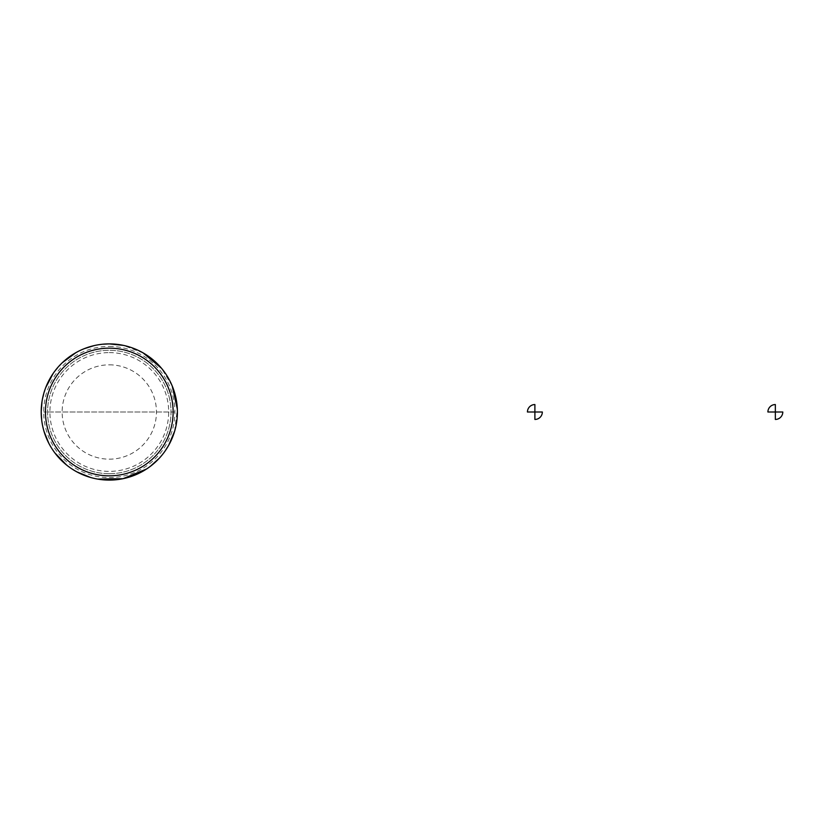 <?xml version="1.0" encoding="UTF-8"?>
<svg xmlns="http://www.w3.org/2000/svg" width="824" height="824" viewBox="0 0 824 824"><rect width="100%" height="100%" fill="white"/><g stroke="black" fill="none" stroke-linecap="round" stroke-linejoin="round"><path stroke-width="0.62" stroke-dasharray="4.12 3.09" d="M109.293 346.41A65.59 65.59 0 0 1 166.098 444.795A65.59 65.59 0 0 1 52.499 444.795A65.59 65.59 0 0 1 109.293 346.41M109.293 473.707A61.707 61.707 0 0 0 162.74 381.141A61.707 61.707 0 0 0 55.847 381.141A61.707 61.707 0 0 0 109.293 473.707A61.707 61.707 0 0 0 162.74 381.141A61.707 61.707 0 0 0 55.847 381.141A61.707 61.707 0 0 0 109.293 473.707M174.884 412L43.713 412L174.884 412M109.293 352.61A59.39 59.39 0 0 1 160.721 441.695A59.39 59.39 0 0 1 57.865 441.695A59.39 59.39 0 0 1 109.293 352.61M109.293 364.836A47.164 47.164 0 0 1 150.143 435.577A47.164 47.164 0 0 1 68.454 435.577A47.164 47.164 0 0 1 109.293 364.836M103.052 344.195L94.08 345.627M84.223 348.686L75.787 352.724M62.397 362.632L53.148 373.468M45.742 387.558L42.003 401.597M41.684 420.137L44.032 431.426M48.791 443.24L54.837 452.881M66.528 464.993L76.838 471.864M90.527 477.457L97.706 479.104M146.476 469.052L150.287 466.374M159.166 458.371L165.181 450.913M174.595 431.292L177.335 409.147M172.247 386.034L161.432 368.194M143.232 352.971L123.24 345.349"/><path stroke-width="1.24" d="M109.293 480.093A68.093 68.093 0 0 0 168.271 377.948A68.093 68.093 0 0 0 50.326 377.948A68.093 68.093 0 0 0 109.293 480.093A68.093 68.093 0 0 0 168.271 377.948A68.093 68.093 0 0 0 50.326 377.948A68.093 68.093 0 0 0 109.293 480.093M109.293 475.839A63.839 63.839 0 0 0 164.584 380.08A63.839 63.839 0 0 0 54.013 380.08A63.839 63.839 0 0 0 109.293 475.839M527.442 412L534.889 412L534.889 404.553A7.447 7.447 0 0 0 527.442 412M534.889 412L534.889 419.447A7.447 7.447 0 0 0 542.336 412L534.889 412M767.906 412L775.353 412L775.353 404.553A7.447 7.447 0 0 0 767.906 412M775.353 412L775.353 419.447A7.447 7.447 0 0 0 782.8 412L775.353 412M123.24 345.349L109.293 343.907L103.052 344.195M94.08 345.627L84.223 348.686M75.787 352.724L62.397 362.632M53.148 373.468L45.742 387.558M42.003 401.597L41.2 412L41.684 420.137M44.032 431.426L48.791 443.24M54.837 452.881L66.528 464.993M76.838 471.864L90.527 477.457M97.706 479.104L123.044 478.692L146.476 469.052M150.287 466.374L159.166 458.371M165.181 450.913L168.766 445.166L174.595 431.292M177.335 409.147L172.247 386.034M161.432 368.194L143.232 352.971"/></g></svg>
